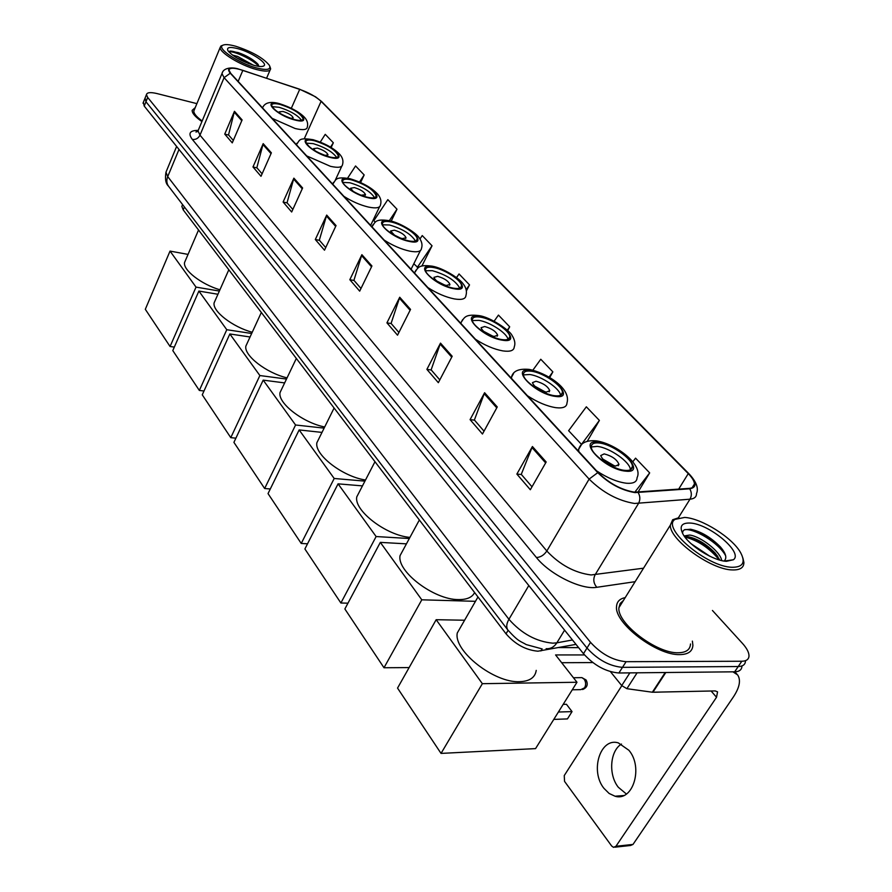 <?xml version="1.0" encoding="UTF-8"?>
<svg xmlns="http://www.w3.org/2000/svg" width="892" height="892" viewBox="0 0 892 892"><rect width="100%" height="100%" fill="white"/><g stroke="black" fill="none" stroke-linecap="round" stroke-linejoin="round"><path stroke-width="1.34" d="M575.987 644.358L537.909 651.205C525.789 650.101 515.163 644.303 506.032 633.822L183.206 209.865L181.845 206.353L182.347 205.182M143.367 102.346L144.225 106.07L583.479 653.702C594.15 665.465 605.958 671.888 618.892 672.992L734.662 671.81C739.29 671.665 741.709 669.847 741.921 666.357M196.887 103.639L157.081 93.582C150.547 92.043 147.002 92.389 146.444 94.63L147.682 97.44L590.526 642.351C601.286 654.07 613.139 660.515 626.095 661.697L741.798 661.251L738.23 666.536C742.846 666.413 745.255 664.618 745.456 661.139C745.255 664.618 742.846 666.413 738.23 666.536L622.482 667.35L738.23 666.536L734.662 671.81M590.526 642.351L586.992 648.038C597.718 659.779 609.548 666.212 622.482 667.35C609.548 666.212 597.718 659.779 586.992 648.038L145.953 101.755L586.992 648.038L583.479 653.702M145.084 98.053L145.953 101.755L145.084 98.053M679.994 654.605C688.245 654.427 692.549 651.305 692.894 645.262L692.382 641.125L692.894 645.262C692.549 651.305 688.245 654.427 679.994 654.605C656.835 655.72 614.175 622.995 616.539 606.515C614.175 622.995 656.835 655.72 679.994 654.605M634.535 492.172C621.378 489.931 609.292 483.442 598.264 472.693L230.705 73.334L228.965 70.1C229.645 67.569 234.273 67.658 242.847 70.356L299.69 89.378C308.922 92.69 316.058 96.671 321.098 101.32L688.267 473.619C692.214 477.666 694.277 481.111 694.467 483.966C694.5 486.597 692.761 488.069 689.237 488.381L634.535 492.172M634.948 492.607L689.717 488.805C697.098 487.478 696.764 482.427 688.713 473.663L321.488 101.432L315.467 96.76L299.556 89.189L237.54 68.706C229.054 67.09 226.635 68.595 230.27 73.211L597.751 472.648C609.058 483.665 621.456 490.31 634.948 492.607M233.303 140.445L228.53 134.904L234.462 111.31L224.739 134.112L232.266 142.876L242.111 119.929L234.462 111.31M228.675 135.071L224.739 134.112M262.092 173.817L256.84 167.729L263.196 143.645L252.971 166.971L260.999 176.304L271.369 152.833L263.196 143.645M256.974 167.886L252.971 166.971M292.821 209.464L287.034 202.752L293.881 178.155L283.099 202.027L291.673 211.995L302.611 187.978L293.881 178.155M287.179 202.908L283.099 202.027M325.714 247.586L319.325 240.182L326.695 215.084L315.311 239.513L324.487 250.195L336.05 225.598L326.695 215.084M319.47 240.349L315.311 239.513M532 486.798L521.263 474.354L532.424 446.524L516.869 474.076L530.327 489.73L546.172 461.989L532.424 446.524M521.407 474.522L516.869 474.076M484.022 431.171L474.388 419.998L484.601 392.725L470.073 419.619L482.46 434.025L497.257 406.953L484.601 392.725M474.533 420.165L470.073 419.619M439.801 379.892L431.137 369.845L440.503 343.119L426.889 369.366L438.34 382.679L452.188 356.265L440.503 343.119M431.282 370.013L426.889 369.366M398.902 332.471L391.097 323.417L399.728 297.237L386.927 322.859L397.531 335.191L410.543 309.401L399.728 297.237M391.242 323.573L386.927 322.859M360.981 288.495L353.923 280.311L361.884 254.677L349.831 279.687L359.688 291.149L371.931 265.972L361.884 254.677M354.068 280.478L349.831 279.687M625.192 597.629C619.717 598.722 616.84 601.687 616.539 606.515C616.84 601.687 619.717 598.722 625.192 597.629M195.248 107.575L192.148 110.352C192.103 113.262 195.359 116.997 201.915 121.557C195.359 116.997 192.103 113.262 192.148 110.352L195.248 107.575M741.798 661.251C746.414 661.139 748.823 659.355 749.001 655.899C748.968 652.375 746.794 648.216 742.49 643.422L712.44 610.474M391.209 221.138L396.996 209.219L387.842 199.652L373.86 220.659L375.298 222.197M360.624 182.47L364.17 174.944L355.562 165.968L347.579 178.188M331.177 147.481L333.329 142.776L325.245 134.335L320.295 142.051M507.715 330.497L509.689 326.818L498.45 315.088L494.112 321.209M549.684 377.572L552.862 371.875L540.775 359.253L532.847 370.202M587.248 441.328L599.391 420.422L586.345 406.808L568.617 430.691L581.673 444.584M637.958 492.206L649.666 472.894L635.561 458.165L632.818 461.755M421.849 266.106L432.04 245.779L422.25 235.566L419.976 238.922M466.393 290.915L469.515 284.894L459.046 273.955L456.526 277.579M469.515 284.894L466.17 289.699M509.689 326.818L507.325 330.14M552.862 371.875L549.004 377.171M599.391 420.422L581.394 444.484M649.666 472.894L634.825 492.194M413.821 263.753L418.225 267.879M432.04 245.779L417.255 267.455M396.996 209.219L389.336 220.67M364.17 174.944L359.543 181.99M333.329 142.776L330.542 147.102M621.847 603.003L620.185 603.405L621.847 603.003M626.407 794.025L618.29 787.235C608.199 774.657 609.983 750.83 621.479 744.051M603.929 788.316L609.102 793.445L615.034 796.221C632.986 801.886 643.545 767.332 628.916 750.295L618.29 742.869C600.294 737.294 589.779 770.956 603.929 788.316M610.451 671.665L621.724 685.58L629.852 672.88M732.923 671.832L737.628 674.909C741.04 680.094 739.646 687.398 733.458 696.842L632.997 844.423L630.577 845.482L614.923 847.188M621.813 685.692L564.246 775.583L564.547 781.381L611.667 846.006L613.518 847.344L615.948 846.274L716.532 697.265L717.558 691.846L715.183 690.921L652.353 692.225L626.898 688.691L621.724 685.58M684.699 517.427L675.054 519.367C660.883 527.752 707.01 567.067 732.198 567.279C742.98 567.267 745.779 562.373 740.594 552.616C732.287 537.542 701.625 518.341 684.699 517.427M678.857 517.683L672.646 519.757L670.371 525.098C669.145 539.314 710.868 569.776 732.399 569.932C740.104 570.166 743.939 567.658 743.895 562.395L742.891 558.013M623.363 600.561L620.152 603.46L618.937 607.675C616.74 623.129 656.679 653.758 678.388 652.754C686.138 652.587 690.185 649.666 690.508 643.991M654.215 692.237L659.991 692.114M691.289 543.864L709.876 556.262M684.153 535.958L689.65 535.055C700.164 536.215 720.223 551.178 721.751 560.6M684.788 536.839L688.535 536.828C697.499 538.723 706.341 544.087 715.038 552.895L719.877 560.12M726.501 561.302L733.369 559.763C743.783 552.706 709.051 523.637 690.051 523.047C681.41 522.757 679.08 526.481 683.049 534.241C689.226 545.748 713.656 561.012 726.501 561.302M724.092 561.046C727.259 558.124 725.988 553.375 720.29 546.796C710.768 537.229 700.833 531.376 690.486 529.246L684.376 529.77L682.915 531.186L682.525 533.271M684.621 529.658C693.965 528.153 718.762 542.693 725.664 555.783M684.922 537.029C697.957 540.396 709.408 548.034 719.298 559.953M691.044 529.324C702.015 532.446 712.206 538.868 721.639 548.602L722.921 550.108M688.055 536.761C698.626 540.151 708.248 546.372 716.934 555.426L717.837 556.463M624.891 470.374C629.83 470.798 632.328 469.526 632.417 466.572C632.907 459.135 611.522 444.071 599.123 443.001C594.05 442.477 591.452 443.725 591.307 446.736C590.604 454.028 612.469 469.504 624.891 470.374M630.365 469.805C630.588 462.257 609.426 447.438 597.138 446.39L591.318 446.97M461.833 625.058L457.284 632.974C453.37 650.881 494.213 683.183 519.724 681.689C529.67 681.298 535.167 677.53 536.226 670.371M615.591 466.081L618.981 464.386C616.929 459.458 611.99 455.957 604.174 453.894L600.729 455.578C602.78 460.517 607.731 464.018 615.591 466.081M614.499 465.903L602.39 458.811M558.392 712.028L572.04 711.604L567.446 718.919L553.798 719.398M584.505 654.94L555.582 654.94L576.979 682.257L535.557 748.611L441.038 753.406L397.542 688.089L436.166 619.706L464.609 620.23M563.175 704.368L566.442 704.279L572.04 711.604M436.166 619.706L482.36 683.685L441.038 753.406M576.979 682.257L482.36 683.685M578.618 647.648L558.905 647.57M561.681 662.711L592.834 662.578M554.568 395.691C559.663 396.316 562.283 395.256 562.406 392.513C562.93 386.08 543.496 372.745 531.543 371.239C526.325 370.526 523.626 371.563 523.437 374.35C522.734 380.672 542.592 394.353 554.568 395.691M560.522 395.312C560.187 388.644 541.332 375.967 529.736 374.517L523.47 374.896M403.585 549.126L400.084 555.582C396.583 571.304 433.947 599.825 458.41 599.591C466.895 599.703 472.281 597.35 474.589 592.533M546.238 392.112L549.751 390.696C547.967 386.426 543.395 383.27 536.025 381.23L532.446 382.635C534.241 386.905 538.835 390.072 546.238 392.112M545.168 391.911L534.475 386.013M409.127 667.584L383.995 667.751L344.87 608.98L380.327 542.381L406.44 543.852M380.327 542.381L421.793 599.814L383.995 667.751M475.458 601.319L421.793 599.814M501.705 339.551C506.901 340.32 509.588 339.417 509.756 336.853C510.28 331.11 492.217 318.957 480.643 317.173C475.325 316.314 472.559 317.195 472.336 319.815C471.645 325.457 490.087 337.901 501.705 339.551M507.961 339.339C507.247 333.307 490.009 322.068 478.959 320.373L472.414 320.562M359.599 491.425L356.778 496.877C353.745 510.514 386.158 535.49 409.941 537.385M494.057 336.474L497.669 335.258C496.052 331.456 491.737 328.535 484.713 326.517L481.056 327.71C482.661 331.523 486.999 334.444 494.057 336.474M492.908 336.217L483.431 331.222M347.947 603.182L340.889 603.003L304.897 548.97L338.068 483.843L362.464 485.895M338.068 483.843L376.123 536.549L340.889 603.003M409.328 538.523L376.123 536.549M453.292 288.138C458.566 289.041 461.309 288.294 461.51 285.875C462.045 280.735 445.175 269.585 433.947 267.6C428.561 266.608 425.752 267.344 425.495 269.797C424.826 274.859 442.042 286.265 453.292 288.138M459.781 288.105C455.411 280.501 446.268 274.691 432.386 270.7L425.618 270.711M319.169 438.106L316.883 442.711C314.24 454.652 342.651 476.674 365.508 480.007M446.245 285.485L449.936 284.481C448.475 281.058 444.383 278.349 437.671 276.342L433.936 277.345C435.396 280.779 439.5 283.489 446.245 285.485M444.918 285.172L436.734 281.002M307.528 543.797L301.24 543.462L268.035 493.599L299.143 429.933L322.001 432.408M299.143 429.933L334.199 478.48L301.24 543.462M364.917 481.134L334.199 478.48M408.792 240.885C414.133 241.91 416.921 241.286 417.144 239.023C417.668 234.395 401.846 224.115 390.975 221.963C385.545 220.87 382.679 221.461 382.412 223.758C381.754 228.319 397.888 238.822 408.792 240.885M415.471 241.041C411.201 234.172 402.537 228.82 389.503 224.985L382.579 224.806M281.883 388.7L280.021 392.603C277.702 403.139 302.856 422.697 324.688 426.989M399.672 237.841L402.292 238.61L406.027 237.785C404.689 234.685 400.809 232.154 394.387 230.192L390.607 231.006L394.777 235.421M400.664 238.175L393.896 234.841M270.298 488.961L264.645 488.515L233.916 442.365L263.185 380.126L284.648 382.913M263.185 380.126L295.575 424.993L264.645 488.515M324.119 428.138L295.575 424.993M367.76 197.31C373.146 198.437 375.956 197.946 376.201 195.816C373.436 189.539 365.129 184.198 351.292 179.816C345.817 178.623 342.929 179.102 342.639 181.254C342.004 185.38 357.19 195.103 367.76 197.31M374.573 197.634C370.392 191.412 362.163 186.461 349.909 182.76L342.874 182.403M247.385 342.796L245.857 346.118C243.817 355.473 266.284 372.956 287.046 377.873M361.16 195.225L365.508 194.69C364.282 191.891 360.591 189.517 354.425 187.576L350.601 188.234L353.21 191.401M358.629 194.155L355.629 192.717M235.889 438.173L230.783 437.66L202.261 394.822L229.846 333.965L250.061 336.986M229.846 333.965L259.873 375.543L230.783 437.66M286.488 379.055L259.873 375.543M329.795 156.992C335.214 158.219 338.046 157.828 338.313 155.832C335.749 150.112 327.821 145.095 314.53 140.78C309.033 139.498 306.134 139.866 305.811 141.884C308.376 147.637 316.37 152.677 329.795 156.992M336.697 157.494C332.605 151.818 324.777 147.202 313.237 143.645L306.123 143.121M215.373 300.035L214.113 302.867C212.296 311.219 232.511 326.951 252.235 332.259M324.889 155.487L328 154.807C326.862 152.253 323.339 150.023 317.418 148.105L313.56 148.618L315.3 150.982M203.989 391.008L199.34 390.44L172.792 350.578L198.883 291.071L217.949 294.26M198.883 291.071L226.78 329.717L199.34 390.44M251.667 333.485L226.78 329.717M294.572 119.595C300.002 120.888 302.856 120.61 303.135 118.736C300.76 113.496 293.178 108.757 280.378 104.52C274.881 103.16 271.971 103.427 271.636 105.312C274.011 110.586 281.66 115.336 294.572 119.595M301.529 120.242C297.515 115.046 290.056 110.742 279.151 107.308L272.004 106.627M185.581 260.118L184.544 262.538C182.916 270.031 201.224 284.269 219.923 289.811M290.937 118.48L293.178 117.789C292.119 115.447 288.752 113.34 283.043 111.455L279.185 111.834L280.333 113.596M174.319 347.088L170.071 346.497L145.307 309.301L170.026 251.098L188.045 254.398M170.026 251.098L196.028 287.113L170.071 346.497M219.365 291.048L196.028 287.113M235.8 46.273C229.032 44.399 224.606 44.109 222.532 45.403C216.723 48.514 238.978 63.377 256.417 67.903C267.065 70.557 271.38 69.676 269.362 65.272C263.263 57.958 252.068 51.624 235.8 46.273M222.71 45.291L220.993 45.96L220.19 47.421C219.254 52.36 240.494 65.361 256.439 69.52C265.437 71.851 270.176 71.616 270.644 68.796L269.93 66.644M194.389 109.671L193.82 111.021C193.765 113.607 196.552 116.919 202.172 120.966M232.399 55.059L237.629 56.43L253.194 65.116M235.845 57.367L248.779 63.633M253.964 65.339C259.059 66.71 262.36 66.9 263.865 65.897C268.135 63.399 251.399 52.271 238.142 48.737C229.835 46.585 226.423 47.231 227.917 50.666C232.656 56.341 241.342 61.236 253.964 65.339M258.992 66.398L257.431 63.666C252.782 59.195 246.37 55.505 238.175 52.572L229.712 51.145M228.753 51.814C233.414 50.599 253.25 59.496 258.803 66.376M230.114 51.067C235.845 50.933 252.603 58.682 258.401 64.938M542.158 648.885L540.909 650.948M508.083 630.332L506.032 633.822M184.421 207L183.206 209.865M166.57 170.74L165.968 172.201L167.718 176.605L508.931 619.282C521.564 633.61 536.17 641.571 552.772 643.177L556.853 642.842L564.591 630.153M528.8 585.531L508.931 619.282C506.466 623.642 506.087 627.188 507.782 629.919L508.128 630.388M618.892 672.992L626.095 661.697M144.225 106.07L147.682 97.44M197.177 131.748L196.463 131.548M546.105 648.707C550.576 648.975 554.155 647.023 556.853 642.842L572.463 639.965M541.388 648.707L526.235 644.593C520.37 641.002 518.943 642.318 507.782 629.919L168.41 186.049C166.581 183.295 166.358 180.139 167.718 176.605L179.002 149.421M176.616 146.444L165.968 172.201C164.875 178.946 165.689 183.562 168.41 186.049L168.8 186.573M635.126 581.684L596.837 587.293C581.606 590.147 549.807 574.493 536.427 557.522L192.304 139.397C195.705 139.843 198.269 138.427 199.986 135.149L546.829 551.011C559.897 564.848 574.649 572.831 591.084 574.961L643.522 568.193M192.304 139.397C187.866 133.41 189.795 130.399 198.113 130.388M198.604 129.485L198.035 130.856L199.986 135.149L224.093 77.649L221.963 73.612L222.498 72.375M688.713 473.663L689.416 474.254C696.418 481.925 698.782 488.37 696.496 493.599C696.529 496.889 694.366 498.762 689.984 499.197L634.491 503.467C618 500.735 602.869 492.618 589.121 479.093L597.751 472.648M638.215 492.663C640.289 496.32 640.378 499.933 638.482 503.501L595.098 574.805C592.946 579.265 593.526 583.424 596.837 587.293M321.488 101.432L689.159 473.987M678.422 517.728L689.984 499.197C691.857 495.762 691.768 492.306 689.717 488.805M693.274 485.872L693.708 486.508M230.27 73.211L224.093 77.649L589.121 479.093L546.829 551.011C544.009 555.147 540.541 557.31 536.427 557.522M321.098 101.32L304.239 138.817M299.69 89.378L291.35 108.244M242.847 70.356L238.153 81.428M688.267 473.619L678.656 489.173M361.539 255.558L371.529 266.808M399.348 298.151L410.108 310.26M440.102 344.044L451.731 357.135M484.166 393.673L496.755 407.856M531.955 447.494L545.648 462.915M326.372 215.953L335.66 226.423M293.568 179.013L302.243 188.781M262.906 144.482L271.023 153.614M234.183 112.124L241.788 120.688M711.114 691.01L716.532 697.265M665.811 672.512L652.922 692.259M615.948 846.274L632.997 844.423M652.353 692.225L665.198 672.523M637.111 672.802L626.898 688.691M598.421 442.254C575.819 438.741 604.152 469.415 625.626 471.143C647.737 473.897 619.048 444.004 598.421 442.254M578.897 451.653L578.573 449.49C580.525 442.945 586.412 440.057 596.235 440.849C615.569 443.558 643.634 464.832 637.066 477.699C636.944 481.925 633.387 483.765 626.396 483.23C617.275 482.07 607.329 477.945 596.558 470.842M577.927 450.605L581.249 445.008M572.274 689.795L580.815 689.639L584.617 687.799C586.122 684.833 585.955 681.956 584.137 679.169L581.907 677.63L580.346 677.652M530.918 370.57C508.819 366.478 534.096 393.84 555.225 396.382C576.923 399.839 551.256 373.09 530.918 370.57M511.64 378.576L511.484 377.204C512.889 371.061 518.765 368.452 529.112 369.399C545.413 372.51 571.504 387.931 566.966 403.039C566.777 406.964 563.064 408.514 555.839 407.677C546.908 406.239 537.43 402.247 527.406 395.713M511.071 377.963L513.547 373.558M480.063 316.571C458.399 312.1 481.49 337.098 502.296 340.175C523.626 344.1 500.122 319.604 480.063 316.571M461.041 323.595L460.963 322.714C464.431 317.44 465.011 314.029 478.513 315.556C490.41 316.783 510.168 330.887 511.908 335.191C514.773 339.696 515.543 343.61 514.238 346.932C513.993 350.623 510.179 351.939 502.798 350.89C494.034 349.274 484.913 345.394 475.447 339.25M460.696 323.238L462.625 319.648M433.423 267.043C412.204 262.259 433.378 285.184 453.838 288.718C474.778 293.011 453.169 270.488 433.423 267.043M414.668 273.22L414.646 272.718C418.181 267.767 417.924 264.355 432.074 266.15C442.956 267.901 459.648 278.494 463.182 283.879C466.215 287.782 467.129 291.673 465.925 295.564C465.635 299.032 461.744 300.147 454.251 298.898C445.654 297.136 436.868 293.357 427.892 287.592M414.49 273.03L415.984 270.142M390.495 221.45C369.712 216.433 389.202 237.528 409.294 241.42C429.844 246.025 409.919 225.252 390.495 221.45M372.031 226.891L372.031 226.68C375.387 222.476 374.317 218.484 389.313 220.67C399.917 222.532 415.984 232.779 418.961 237.495C421.827 241.319 422.663 244.943 421.492 248.366C421.169 251.622 417.222 252.536 409.64 251.12C401.21 249.236 392.736 245.568 384.207 240.115M371.964 226.813L373.112 224.505M350.846 179.337C330.497 174.13 348.493 193.62 368.229 197.801C388.377 202.651 369.935 183.429 350.846 179.337M332.694 184.142C336.373 179.872 334.467 176.315 349.809 178.656C362.33 182.447 371.663 187.643 377.807 194.266C380.683 197.745 381.575 201.28 380.494 204.837C380.137 207.892 376.145 208.639 368.496 207.067C360.234 205.093 352.05 201.514 343.933 196.363M332.683 184.142L333.563 182.314M314.107 140.334C294.193 134.982 310.862 153.023 330.23 157.449C349.976 162.489 332.872 144.66 314.107 140.334M296.3 144.615C300.136 140.59 297.582 137.178 313.203 139.732C324.889 143.3 333.742 148.172 339.763 154.327C342.628 157.561 343.554 160.973 342.539 164.563C342.16 167.44 338.124 168.019 330.441 166.325L306.692 155.899M296.267 144.571L296.969 143.188M279.988 104.108C260.497 98.633 275.985 115.391 294.973 120.019C314.33 125.215 298.407 108.612 279.988 104.108M262.516 107.899C264.701 102.647 270.254 101.197 279.185 103.561C290.491 107.207 298.798 111.656 304.127 116.941C307.205 120.052 308.264 123.475 307.294 127.199C306.893 129.886 302.845 130.332 295.14 128.515L272.149 118.357M262.46 107.843L263.017 106.817M182.592 204.602L181.845 206.353M143.01 103.227L146.444 94.63M197.734 131.247L195.972 132.061L198.035 130.856L221.963 73.612C223.156 68.104 230.76 66.989 237.54 68.706M315.467 96.76L321.934 101.788M694.467 483.966L692.136 487.712M623.698 795.53L615.034 796.221M734.863 671.81L736.87 674.051M675.054 519.367L672.646 519.757M618.937 607.675L670.371 525.098M724.204 561.057L733.369 559.763M720.29 546.796L721.639 548.602M716.934 555.426L715.038 552.895M630.521 469.727L632.417 466.572M457.284 632.974L477.967 596.971M618.145 465.78L618.981 464.386M582.632 689.527C587.192 687.609 588.341 684.42 586.077 679.972L581.907 677.63L573.444 677.742M560.968 395.078L562.406 392.513M400.084 555.582L419.352 519.991M549.115 391.833L549.751 390.696M508.585 339.005L509.756 336.853M356.778 496.877L374.975 461.71M497.156 336.217L497.669 335.258M460.573 287.692L461.51 285.875M316.883 442.711L334.099 408.023M449.523 285.284L449.936 284.481M416.386 240.561L417.144 239.023M280.021 392.603L296.334 358.428M411.056 269.295L420.377 250.596M405.693 238.454L406.027 237.785M375.588 197.11L376.201 195.816M245.857 346.118L261.334 312.468M370.626 225.375L379.591 206.721M365.241 195.27L365.508 194.69M337.8 156.936L338.313 155.832M214.113 302.867L228.82 269.774M335.202 180.374L341.792 166.168M302.711 119.673L303.135 118.736M184.544 262.538L198.548 230.002M222.532 45.403L220.993 45.96M193.82 111.021L220.19 47.421M262.315 66.454L263.865 65.897M266.608 78.161L270.098 70.055M257.431 63.666L258.134 64.547"/></g></svg>
